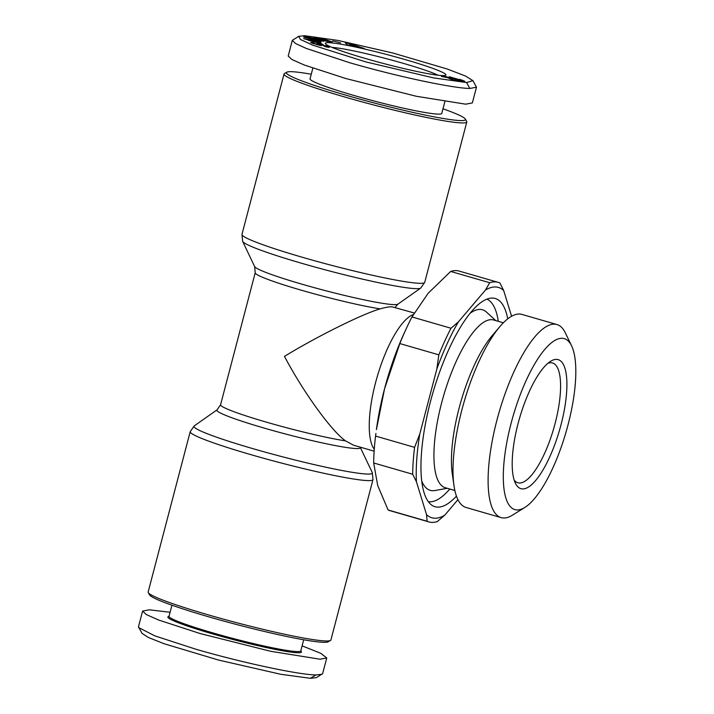 <?xml version="1.0" encoding="UTF-8"?>
<svg xmlns="http://www.w3.org/2000/svg" width="714" height="714" viewBox="0 0 714 714"><rect width="100%" height="100%" fill="white"/><g stroke="black" fill="none" stroke-linecap="round" stroke-linejoin="round"><path stroke-width="1.07" d="M170.102 612.255L149.28 609.818L142.595 611.077L138.471 626.803L142.041 633.363L148.342 637.459L163.988 643.698L218.368 660.013L280.825 674.293L310.34 678.3L316.266 677.657L322.621 673.686L326.744 657.96L320.791 653.31L302.093 645.858M138.623 627.544L154.76 635.844L196.038 649.276C246.633 663.922 300.88 674.926 315.927 674.944L322.094 674.275M466.626 82.565L433.55 77.888L366.077 61.975L312.723 45.16L300.469 39.475L298.675 36.343L304.61 35.7L337.954 40.43L392.745 52.979L447.294 69.026L465.555 76.05L472.9 80.637L466.626 82.565L469.794 88.456C454.327 88.349 401.072 77.576 349.896 62.787L306.27 48.445L295.453 43.456L292.329 40.314L298.675 36.343M190.21 431.675L148.137 592.04A94.48 7.202 14.7 0 0 148.262 592.647A94.48 7.202 14.7 0 0 226.749 620.055A94.48 7.202 14.7 0 0 325.789 640.967A94.48 7.202 14.7 0 0 330.502 640.449A94.48 7.202 14.7 0 0 330.903 639.994L372.976 479.621A94.48 7.202 -165.3 0 1 367.862 480.602A94.48 7.202 -165.3 0 1 265.367 458.745A94.48 7.202 -165.3 0 1 190.21 431.675L194.235 425.91A92.231 7.033 -165.3 0 0 264.501 451.944A92.231 7.033 -165.3 0 0 367.371 474.06A92.231 7.033 -165.3 0 0 372.297 472.623L372.976 479.621M148.262 592.647L149.637 594.967A92.561 7.06 14.7 0 0 226.525 621.823A92.561 7.06 14.7 0 0 323.549 642.314A92.561 7.06 14.7 0 0 328.163 641.806L330.502 640.449M374.127 451.168L353.484 445.188L345.576 440.886C331.715 431.417 303.022 391.709 284.467 356.348C317.587 336.178 362.551 313.874 380.205 308.867A71.935 5.48 -165.3 0 1 301.79 290.339A71.935 5.48 -165.3 0 1 255.21 272.73L254.657 266.608L242.653 241.377A92.231 7.033 -165.3 0 0 318.783 268.098A92.231 7.033 -165.3 0 0 416.012 288.661A92.231 7.033 -165.3 0 0 420.707 288.09L397.868 304.182A74.185 5.658 -165.3 0 1 394.083 304.628A74.185 5.658 -165.3 0 1 302.629 284.377A74.185 5.658 -165.3 0 1 254.657 266.608M171.949 605.204L169.04 616.307A68.098 5.194 14.7 0 0 213.138 632.979A68.098 5.194 14.7 0 0 297.095 651.579A68.098 5.194 14.7 0 0 300.781 650.873L303.691 639.771M414.209 312.982L391.959 306.797C389.282 306.699 385.364 307.386 380.205 308.867M169.093 616.12L168.165 616.655A69.062 5.266 14.7 0 0 220.305 636.085A69.062 5.266 14.7 0 0 297.72 652.757A69.062 5.266 14.7 0 0 301.37 651.605L300.835 650.677M374.261 449.293A71.935 22.348 -73.9 0 1 375.555 382.695A71.935 22.348 -73.9 0 1 413.29 314.579M442.992 108.796A92.561 7.06 -165.3 0 1 465.314 119.033L466.679 121.353A94.48 7.202 -165.3 0 1 466.804 121.96A94.48 7.202 -165.3 0 1 461.69 122.933A94.48 7.202 -165.3 0 1 359.204 101.085A94.48 7.202 -165.3 0 1 284.038 74.006A94.48 7.202 -165.3 0 1 284.449 73.551L286.778 72.194A92.561 7.06 -165.3 0 1 291.392 71.686A92.561 7.06 -165.3 0 1 311.25 74.229M465.314 119.033A92.561 7.06 -165.3 0 1 460.423 120.577A92.561 7.06 -165.3 0 1 356.661 98.237A92.561 7.06 -165.3 0 1 286.778 72.194M444.84 101.745L441.779 113.419A68.098 5.194 -165.3 0 1 438.093 114.115A68.098 5.194 -165.3 0 1 364.22 98.362A68.098 5.194 -165.3 0 1 310.037 78.852L312.848 68.142M456.451 496.141A108.385 33.674 -73.9 0 1 431.97 505.298A108.385 33.674 -73.9 0 1 430.462 401.625A108.385 33.674 -73.9 0 1 491.91 298.068A108.385 33.674 -73.9 0 1 507.725 318.872M428.311 501.701A105.502 32.782 106.1 0 0 449.793 489.028M454.863 490.491L445.241 487.707A87.286 27.114 -73.9 0 1 441.582 403.08A87.286 27.114 -73.9 0 1 493.749 320.015L503.361 322.799M495.748 320.595L486.448 312.063A93.998 29.203 106.1 0 0 470.178 313.223M524.87 507.422L512.465 515.16A100.495 31.22 -73.9 0 1 503.62 518.007A100.495 31.22 -73.9 0 1 501.13 517.623L466.055 507.484A100.495 31.22 -73.9 0 1 453.979 485.609L452.274 473.784A87.286 27.114 -73.9 0 1 459.102 408.14A87.286 27.114 -73.9 0 1 492.258 335.544L500.014 326.45A100.495 31.22 -73.9 0 1 521.898 314.41L556.974 324.549A100.495 31.22 -73.9 0 1 565.238 332.688L571.602 345.853A88.982 27.65 -73.9 0 1 566.113 431.809A88.982 27.65 -73.9 0 1 524.87 507.422A88.982 27.65 -73.9 0 1 517.043 509.948A88.982 27.65 -73.9 0 1 511.099 423.331A88.982 27.65 -73.9 0 1 562.07 338.302A88.982 27.65 -73.9 0 1 571.602 345.853M453.979 485.609A100.495 31.22 -73.9 0 1 461.842 410.041A100.495 31.22 -73.9 0 1 500.014 326.45M501.13 517.623A100.495 31.22 -73.9 0 1 496.917 420.18A100.495 31.22 -73.9 0 1 554.475 324.165A100.495 31.22 -73.9 0 1 556.974 324.549M442.546 75.595A62.341 4.757 -165.3 0 1 377.188 61.797A62.341 4.757 -165.3 0 1 325.397 43.706A62.341 4.757 -165.3 0 1 328.69 42.67A62.341 4.757 -165.3 0 1 398.582 57.718A62.341 4.757 -165.3 0 1 445.652 75.256A62.341 4.757 -165.3 0 1 442.546 75.595M561.025 424.732A67.143 20.858 -73.9 0 1 515.374 483.191A67.143 20.858 -73.9 0 1 518.087 423.527A67.143 20.858 -73.9 0 1 550.637 361.275A67.143 20.858 -73.9 0 1 561.025 424.732M514.16 480.067A62.341 19.367 106.1 0 0 517.855 482.753A62.341 19.367 106.1 0 0 555.117 423.42A62.341 19.367 106.1 0 0 552.502 362.971A62.341 19.367 106.1 0 0 547.941 363.265M255.21 272.73L220.572 404.758A71.935 5.48 -165.3 0 0 267.286 422.402A71.935 5.48 -165.3 0 0 345.576 440.886M142.595 611.077L146.308 614.558L158.651 620.029L200.161 633.55L270.651 651.293L320.059 659.218L326.744 657.96M406.337 328.485L404.552 332.367A115.097 35.762 106.1 0 0 384.525 388.898A115.097 35.762 106.1 0 0 376.412 429.649L384.525 388.898L399.84 343.568A124.691 38.734 -73.9 0 1 406.337 328.485A124.691 38.734 -73.9 0 1 411.987 316.954L428.141 293.276L450.677 271.445A124.691 38.734 106.1 0 1 459.156 271.07L498.167 282.351A124.691 38.734 -73.9 0 1 499.934 283.021L503.691 290.527L511.59 316.266M388.104 509.966A124.691 38.734 106.1 0 0 389.871 510.635L428.873 521.916A124.691 38.734 -73.9 0 1 427.115 521.256L388.104 509.966L377.706 485.547L373.681 462.967A124.691 38.734 -73.9 0 1 375.573 436.067L375.912 433.452M375.573 436.067L414.584 447.348L419.814 433.933L436.807 369.183L438.851 354.849L399.84 343.568M411.987 316.954L450.989 328.235L458.388 321.871L485.475 290.018L489.688 282.726L450.677 271.445M438.851 354.849A124.691 38.734 -73.9 0 1 450.989 328.235M457.942 499.666L444.751 515.178L437.352 521.541A124.691 38.734 -73.9 0 1 428.873 521.916M427.115 521.256L426.544 514.66L416.44 481.763L412.683 474.248L373.681 462.967M412.683 474.248A124.691 38.734 -73.9 0 1 414.584 447.348M503.691 290.527A119.898 37.244 106.1 0 0 485.475 290.018M458.388 321.871A119.898 37.244 106.1 0 0 436.807 369.183M419.814 433.933A119.898 37.244 106.1 0 0 416.44 481.763M426.544 514.66A119.898 37.244 106.1 0 0 444.751 515.178M489.688 282.726A124.691 38.734 -73.9 0 1 498.167 282.351M498.301 321.336A105.502 32.782 106.1 0 0 486.894 299.148M421.688 480.87A93.998 29.203 106.1 0 0 434.826 490.536L447.241 488.287M472.9 80.637L476.479 87.197L472.356 102.923L465.671 104.182L416.262 96.256L345.772 78.513L304.262 65.001L291.919 59.521L288.206 56.04L292.329 40.314M476.479 87.197L469.794 88.456M303.646 38.618L320.059 42.135L320.97 42.831L318.23 42.224L319.22 42.983L323.139 44.482L303.646 38.618M313.392 36.976L321.238 38.404L317.364 38.092L319.613 38.993L327.146 40.93L321.47 39.181L325.495 39.627L332.269 41.912L325.638 41.082L313.294 37.351M350.494 43.884L364.488 48.57L347.343 44.821L345.183 42.724L350.494 43.884L350.369 44.339M332.742 40.957L340.596 42.849L332.742 40.957M303.834 36.744L314.874 39.279L305.324 36.61L306.476 36.503L323.728 41.323L311.625 38.922L321.095 41.564L319.952 41.68L303.736 37.146M312.107 43.126L310.563 42.34L311.331 42.215L316.489 44.161L317.177 44.241L316.971 43.572L320.122 44.107L329.377 47.32L325.762 46.812L323.638 45.892L325.173 45.946L322.728 45.169L319.952 45.384L312.107 43.126M325.379 46.651L325.173 45.946M455.728 80.155L456.826 80.263L455.05 79.647L456.951 79.79L460.414 81.057L457.156 80.843L447.41 77.585L441.448 76.478L446.045 76.612L455.639 80.512M449.16 76.701L459.664 79.736A9.603 0.732 -165.3 0 1 459.414 79.477A9.603 0.732 -165.3 0 1 459.878 79.379L464.912 81.325L463.645 81.298L449.061 77.076M319.934 42.599L320.059 42.135M318.007 43.063L318.23 42.224M314.071 37.021L313.91 37.628M313.562 37.485L313.696 36.994M325.334 40.243L325.495 39.627M327.753 41.528L327.931 40.859M327.744 41.528L327.904 40.921M327.78 40.957L327.637 41.51L327.806 40.948M327.423 41.466L327.556 40.957M327.083 41.394L327.208 40.93M327.03 41.385L327.146 40.93M320.443 39.734L320.559 39.288M320.354 39.707L320.47 39.261M319.488 39.457L319.613 38.993M318.783 39.252L318.908 38.761M318.194 39.074L318.328 38.565M317.757 38.94L317.891 38.404M317.435 38.842L317.587 38.279M317.23 38.779L317.391 38.163M317.186 38.761L317.364 38.092M317.605 38.083L317.739 37.574M316.757 38.627L317.07 37.44M316.605 38.583L316.918 37.405M316.177 38.44L316.463 37.333M315.731 38.288L315.999 37.253M315.267 38.137L315.517 37.19M314.794 37.967L315.008 37.119M314.312 37.788L314.508 37.066M321.452 45.598L321.577 45.143M321.38 45.598L321.523 45.044M328.699 47.347L328.815 46.892M328.324 47.294L328.476 46.722M328.244 47.285L328.395 46.687M327.86 47.222L328.047 46.517M327.458 47.151L327.664 46.356M327.021 47.07L327.253 46.196M326.557 46.981L326.807 46.026M326.066 46.874L326.334 45.857M325.95 46.856L326.218 45.821M325.459 46.107L325.584 45.607M321.612 44.982L321.737 44.5M320.613 45.5L320.925 44.304M319.801 45.348L320.122 44.107M319.542 45.294L319.872 44.054M318.801 45.134L319.131 43.884M318.149 44.982L318.471 43.75M317.578 44.839L317.891 43.652M317.302 44.768L317.605 43.608M317.096 44.125L317.239 43.572M317.052 44.705L317.177 44.241M314.187 43.875L314.312 43.393M313.508 43.652L313.758 42.688M312.919 43.438L313.151 42.554M312.223 43.17L312.429 42.403M311.652 42.92L311.813 42.296M311.206 42.715L311.331 42.215M438.057 75.229A58.512 4.462 14.7 0 0 385.774 58.521A58.512 4.462 14.7 0 0 332.028 47.41M452.524 79.673L452.649 79.2M452.096 79.54L452.23 79.013M451.266 79.281L451.444 78.611M450.811 79.12L450.998 78.397M450.373 78.968L450.57 78.201M449.918 78.79L450.123 78.013M449.481 78.602L449.686 77.826M449.052 78.397L449.249 77.665M448.437 78.076L448.597 77.433M447.687 77.701L447.821 77.166M446.794 77.567L446.973 76.898M445.804 77.531L446.045 76.612M459.361 81.164L459.504 80.62M459.343 81.164L459.486 80.611M458.665 81.093L458.843 80.387M457.781 80.959L458.004 80.12M456.826 80.263L456.951 79.79M459.878 79.379L459.673 80.146M462.975 81.101L463.1 80.628M462.726 81.03L462.868 80.504M462.529 80.968L462.69 80.379M462.404 80.932L462.583 80.263M462.377 80.923L462.574 80.155M315.16 42.269L314.633 41.43L308.573 40.448M308.662 40.109L315.258 41.903M354.43 46.098L349.878 44.17L349.583 45.303M350.904 45.598L351.056 45.018L354.51 45.767M349.878 44.17L351.056 45.018M466.804 121.96L424.741 282.325A94.48 7.202 -165.3 0 1 419.618 283.306A94.48 7.202 -165.3 0 1 317.132 261.449A94.48 7.202 -165.3 0 1 241.966 234.379L242.653 241.377M310.34 678.3L315.927 674.944M372.297 472.623L360.293 447.392A74.185 5.658 -165.3 0 1 356.331 448.553A74.185 5.658 -165.3 0 1 273.596 430.765A74.185 5.658 -165.3 0 1 217.083 409.818L220.572 404.758M451.632 79.397L451.792 78.79M397.868 304.182L395.056 307.448M217.083 409.818L194.235 425.91M424.741 282.325L420.707 288.09M241.966 234.379L284.038 74.006"/></g></svg>
